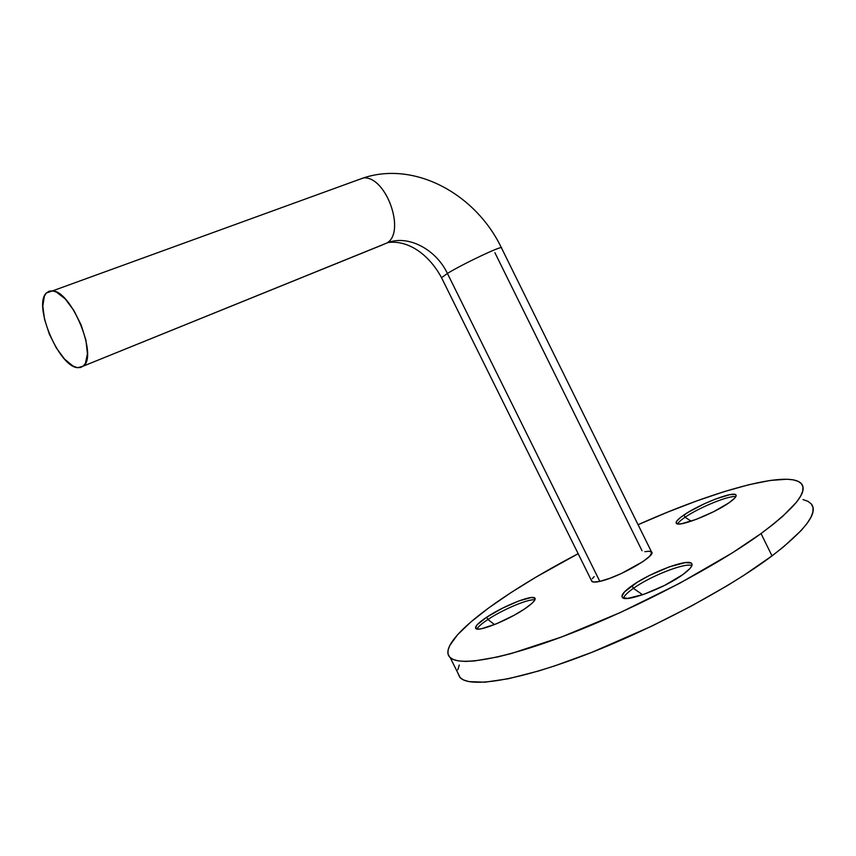 <?xml version="1.0" encoding="UTF-8"?>
<svg xmlns="http://www.w3.org/2000/svg" width="856" height="856" viewBox="0 0 856 856"><rect width="100%" height="100%" fill="white"/><g stroke="black" fill="none" stroke-linecap="round" stroke-linejoin="round"><path stroke-width="1.28" d="M691.905 565.548C685.035 562.446 650.517 576.024 633.408 588.35L632.081 585.665C650.346 572.504 687.753 558.347 691.573 563.409C693.242 565.388 690.289 569.144 682.724 574.676L664.609 585.397L643.798 594.364L627.758 598.387L622.558 597.616L621.938 596.225L624.634 591.753L637.228 582.283L649.458 575.467L669.253 566.875L685.217 562.617L691.017 563.013L692.033 564.222L691.691 566.073L689.979 568.491L682.724 574.676C664.47 588.179 625.683 602.71 622.451 597.509C620.771 595.359 623.981 591.41 632.081 585.665L633.408 588.35C650.517 576.024 685.035 562.446 691.905 565.548M642.642 594.77L633.408 588.35L642.642 594.77M534.893 599.917C529.126 598.419 503.103 609.322 487.909 619.498L486.754 617.176C503.339 606.048 532.132 594.513 534.84 598.044C536.188 599.746 532.764 603.384 524.567 608.969L514.114 615.261L496.384 623.821L481.853 628.646L478.675 629.096L475.551 628.144L476.974 624.944L486.754 617.176L502.472 608.188L519.111 600.858L531.373 597.52L534.968 598.183L534.08 601.158L531.929 603.394L524.567 608.969C507.94 620.322 478.194 632.177 475.829 628.539C474.524 626.699 478.162 622.9 486.754 617.176L487.909 619.498C503.103 609.322 529.126 598.419 534.893 599.917M494.511 624.58L487.909 619.498L494.511 624.58M735.818 496.683C729.462 495.078 699.224 507.426 685.067 517.259L683.944 514.97C699.448 504.184 733.282 490.97 735.871 494.864C736.952 496.191 734.619 498.866 728.873 502.889L713.765 511.631L695.96 519.485L681.815 523.679L678.819 523.979L676.122 522.866L676.475 521.507L680.477 517.473L688.224 512.252L704.231 503.831L715.595 499.016L729.665 494.693L734.994 494.415L736.053 495.121L735.967 496.373L734.705 498.139L728.873 502.889C713.369 513.9 678.498 527.403 676.4 523.38C675.309 521.946 677.834 519.143 683.944 514.97L685.067 517.259C699.224 507.426 729.462 495.078 735.818 496.683M691.199 521.186L685.067 517.259L691.199 521.186M811.049 503.649C818.892 512.316 805.87 529.736 772.005 555.897L743.693 575.435L727.279 585.654L690.963 606.273L651.683 626.185L592.052 652.261L555.084 665.765L538.167 671.104L508.443 678.722L485.127 682.178L468.853 681.611L463.438 679.91L459.811 677.331L457.714 672.688L460.26 677.781C470.351 687.924 517.077 680.937 583.963 655.407C650.699 629.963 728.531 588.607 772.005 555.897L761.038 533.556C717.189 565.559 639.229 606.765 572.707 632.712C506.035 658.756 459.811 666.792 450.203 657.622C439.481 647.906 466.713 621.338 510.743 592.78L488.787 607.878L470.757 622.066L457.457 634.852L449.646 645.713L448.03 650.25L448.052 654.112L449.775 657.215L453.263 659.505L458.538 660.928L465.632 661.421L474.534 660.939L497.604 656.959L511.61 653.428L561.9 636.864L620.258 612.564L679.632 583.3L732.533 552.751L761.038 533.556L772.733 524.685L782.587 516.446L796.529 502.151L800.574 496.234L802.703 491.173L802.971 487.01L801.441 483.736L798.199 481.361L793.362 479.863L787.028 479.232L770.357 480.43L749.161 484.646L724.39 491.569L696.998 500.824L667.841 512.048L638.084 524.717C712.834 491.205 787.798 469.794 801.152 483.415C808.588 491.269 795.213 507.983 761.038 533.556L772.005 555.897L783.593 546.813L801.141 530.56L807.005 523.54L810.91 517.345L812.9 512.006L813.029 507.555L811.36 504.002L807.989 501.349L803.014 499.583M459.276 665.016L457.789 669.82M578.164 553.693L535.845 577.212L510.743 592.78C530.902 579.694 553.372 566.661 578.164 553.693M677.577 523.893C678.551 522.214 681.044 519.999 685.067 517.259C681.044 519.999 678.551 522.214 677.577 523.893M476.942 629.021C478.194 626.688 481.842 623.521 487.909 619.498C481.842 623.521 478.194 626.688 476.942 629.021M623.446 598.087C624.366 595.626 627.683 592.384 633.408 588.35C627.683 592.384 624.366 595.626 623.446 598.087M447.421 273.449C463.203 263.691 504.077 244.463 501.498 247.951C504.045 244.474 463.192 263.702 447.421 273.449L441.536 277.719L447.421 273.449L599.821 581.374L447.421 273.449C435.79 248.925 407.36 234.223 386.805 243.061C407.36 234.223 435.79 248.925 447.421 273.449M355.486 180.809L363.757 177.877C386.452 176.325 406.033 232.447 386.805 243.061L83.235 366.133L77.896 367.684C59.203 367.481 32.689 305.1 46.395 292.966L44.384 296.133L42.8 306.041L44.533 319.299L49.263 333.947L56.282 347.889L64.607 359.145L73.038 366.058L76.912 367.524L80.357 367.556L83.235 366.133L85.439 363.276L87.43 353.721L85.942 340.26L81.149 324.991L73.798 310.364L65.067 298.776L56.389 292.057L52.505 290.858L49.134 291.179L46.395 292.966L52.601 290.869C71.861 291.35 98.247 356.791 83.235 366.133L382.3 244.966M381.926 245.041L386.805 243.061C406.129 232.393 386.27 175.983 363.554 177.877C415.652 160.778 476.032 194.686 501.381 247.705M494.875 252.659L642.032 550.729M388.335 242.483C409.81 239.937 430.001 256.179 441.536 277.719L591.903 581.449C592.898 582.348 595.541 582.326 599.821 581.374L609.622 578.378L621.381 573.509L643.177 561.44L649.704 556.197L651.833 552.623L649.34 551.221L644.836 551.671M594.15 576.644L592.298 578.731M591.55 580.732L593.497 582.059L599.821 581.374C618.417 577.607 657.387 555.255 651.48 551.874L501.498 247.951M692.055 564.382L691.573 563.409M535.182 598.729L534.84 598.044M736.149 495.431L735.871 494.864M460.26 677.781L450.203 657.622M52.601 290.869L363.554 177.877"/></g></svg>
